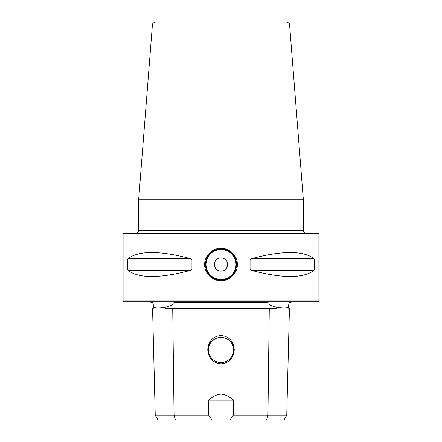 <?xml version="1.0" encoding="UTF-8"?>
<svg xmlns="http://www.w3.org/2000/svg" width="442" height="442" viewBox="0 0 442 442"><rect width="100%" height="100%" fill="white"/><g stroke="black" fill="none" stroke-linecap="round" stroke-linejoin="round"><path stroke-width="0.66" d="M267.631 302.427L174.369 302.427M152.451 302.427L150.971 302.427M291.029 302.427L289.549 302.427M152.435 302.427L153.048 303.03L153.595 307.234L153.612 308.002L152.567 308.638L155.241 415.237L208.679 415.237L208.309 400.165C218.746 392.131 223.26 392.131 233.691 400.165L208.309 400.165M296.367 301.803L145.633 301.803M174.386 302.427L173.076 303.03L268.924 303.03C268.664 304.405 269.742 305.35 272.173 305.864L276.736 307.234C282.593 308.24 286.482 308.24 288.405 307.234L288.952 303.03L289.565 302.427M153.595 307.234C155.518 308.24 159.407 308.24 165.264 307.234L169.827 305.864C172.369 305.273 173.452 304.328 173.076 303.03M233.691 400.165L233.321 415.237L286.759 415.237L284.062 419.9L175.408 419.9L174.06 415.237L172.723 308.638C167.275 308.682 164.794 308.472 165.275 308.002L165.264 307.234M276.736 307.234L276.725 308.002C277.206 308.472 274.72 308.682 269.277 308.638L172.723 308.638M268.924 303.03L267.614 302.427M286.759 415.237L289.433 308.638L288.388 308.002L288.405 307.234M175.408 419.9L157.938 419.9L155.241 415.237M233.321 415.237L230.017 419.9M211.983 419.9L208.679 415.237M221 335.434C229.282 336.439 233.702 341.285 234.254 349.959C233.376 358.346 228.962 362.959 221 363.805C212.95 362.921 208.53 358.241 207.746 349.766C208.42 341.147 212.834 336.373 221 335.434M221 362.562A12.586 12.586 0 0 1 208.414 349.976A12.586 12.586 0 0 1 221 337.39L223.624 337.666L218.37 337.666L221 337.39A12.586 12.586 0 0 1 233.586 349.976A12.586 12.586 0 0 1 221 362.562L223.63 362.285L218.376 362.285L221 362.562M226.127 338.478L228.398 339.793L226.122 338.478M230.343 341.539L231.89 343.661L230.332 341.528M232.962 346.058L233.52 348.655M233.52 351.296L232.962 353.887L233.52 351.279M231.89 356.285L230.343 358.407L231.895 356.274M228.398 360.153L226.127 361.468L228.403 360.153M233.514 348.633L232.956 346.042M215.878 361.473L213.608 360.164M211.668 358.423L210.121 356.302M209.038 346.058L208.48 348.655L209.033 346.075M210.105 343.672L211.652 341.544M213.597 339.799L215.867 338.484L213.602 339.793M211.657 341.539L210.11 343.661M210.11 356.285L211.657 358.407M213.602 360.158L215.873 361.468M317.964 301.803L124.036 301.803L123.103 300.869L318.897 300.869L317.964 301.803M318.897 300.869L318.897 233.431L123.103 233.431L123.103 300.869M127.545 269.416L127.666 269.869M128.031 258.62L190.325 258.62C159.612 250.498 138.849 250.498 128.031 258.62L127.517 259.968L127.517 269.051L191.944 269.051L190.325 270.399C159.612 278.521 138.849 278.521 128.031 270.399L127.517 269.051M251.675 270.399L313.969 270.399C303.151 278.521 282.388 278.521 251.675 270.399L250.056 269.051L250.056 259.968L251.675 258.62L313.969 258.62L314.483 259.968L314.483 269.051L314.091 270.277M313.969 258.62C303.151 250.498 282.388 250.498 251.675 258.62M190.325 258.62L191.944 259.968L191.944 269.051M204.663 264.509C204.326 256.205 212.204 247.934 220.994 248.277C229.79 247.934 237.663 256.183 237.337 264.509C237.674 272.813 229.796 281.084 221.006 280.742C212.21 281.084 204.337 272.836 204.663 264.509L205.392 264.509C206.237 255.139 211.436 249.94 220.989 248.901C230.547 249.923 235.757 255.128 236.608 264.509C235.763 273.88 230.564 279.079 221.011 280.118C211.453 279.095 206.243 273.891 205.392 264.509A15.608 15.608 0 0 1 205.751 261.167A15.608 15.608 0 0 0 205.757 267.863A15.608 15.608 0 0 1 205.392 264.509M303.356 230.326L138.644 230.326L138.644 199.801L303.356 199.801L303.356 230.326C303.952 231.254 302.229 231.967 306.466 233.431M152.402 24.962L289.598 24.962C288.952 24.161 290.692 23.559 286.499 22.1L155.501 22.1C151.308 23.559 153.048 24.161 152.402 24.962L138.644 199.801M259.846 22.1L182.154 22.1M236.608 264.509A15.608 15.608 0 0 1 236.249 267.852A15.608 15.608 0 0 0 236.243 261.156A15.608 15.608 0 0 1 236.608 264.509L237.337 264.509M235.127 271.145A15.608 15.608 0 0 1 234.89 271.631A15.608 15.608 0 0 0 235.127 271.145M230.779 276.675A15.608 15.608 0 0 1 227.818 278.554A15.608 15.608 0 0 0 230.779 276.675M226.84 278.985A15.608 15.608 0 0 1 224.514 279.72A15.608 15.608 0 0 0 226.84 278.985M217.503 279.72A15.608 15.608 0 0 1 215.221 279.007A15.608 15.608 0 0 0 217.503 279.72M214.193 278.559A15.608 15.608 0 0 1 211.232 276.681A15.608 15.608 0 0 0 214.193 278.559M207.121 271.653A15.608 15.608 0 0 1 206.878 271.161A15.608 15.608 0 0 0 207.121 271.653M214.398 264.509A6.602 6.602 0 0 0 221 271.112A6.602 6.602 0 0 0 227.602 264.509A6.602 6.602 0 0 0 221 257.907A6.602 6.602 0 0 0 214.398 264.509M206.873 257.874A15.608 15.608 0 0 1 207.11 257.388A15.608 15.608 0 0 0 206.873 257.874M211.221 252.343A15.608 15.608 0 0 1 214.182 250.465A15.608 15.608 0 0 0 211.221 252.343M215.127 250.045A15.608 15.608 0 0 1 217.486 249.299A15.608 15.608 0 0 0 215.127 250.045M224.497 249.299A15.608 15.608 0 0 1 226.752 250.001A15.608 15.608 0 0 0 224.497 249.299M227.807 250.459A15.608 15.608 0 0 1 230.768 252.338A15.608 15.608 0 0 0 227.807 250.459M234.879 257.366A15.608 15.608 0 0 1 235.122 257.857A15.608 15.608 0 0 0 234.879 257.366M153.192 305.864L169.827 305.864M153.076 304.3L153.17 308.002L153.612 308.002M288.808 305.864L272.173 305.864M165.275 308.002L276.725 308.002M288.388 308.002L288.83 308.002L288.924 304.3M266.592 419.9L267.94 415.237L269.277 308.638M250.056 259.968L314.483 259.968M250.056 269.051L314.483 269.051M127.517 259.968L191.944 259.968M128.031 270.399L190.325 270.399M235.989 264.509A14.989 14.989 0 0 1 221 279.499A14.989 14.989 0 0 1 206.011 264.509A14.989 14.989 0 0 1 221 249.52A14.989 14.989 0 0 1 235.989 264.509M150.971 302.422L150.606 301.803M291.029 302.422L291.394 301.803M289.433 308.638L288.83 308.002M153.17 308.002L152.567 308.638M138.644 230.326C138.048 231.254 139.771 231.967 135.534 233.431M289.598 24.962L303.356 199.801M189.922 302.427L174.336 302.427"/></g></svg>
